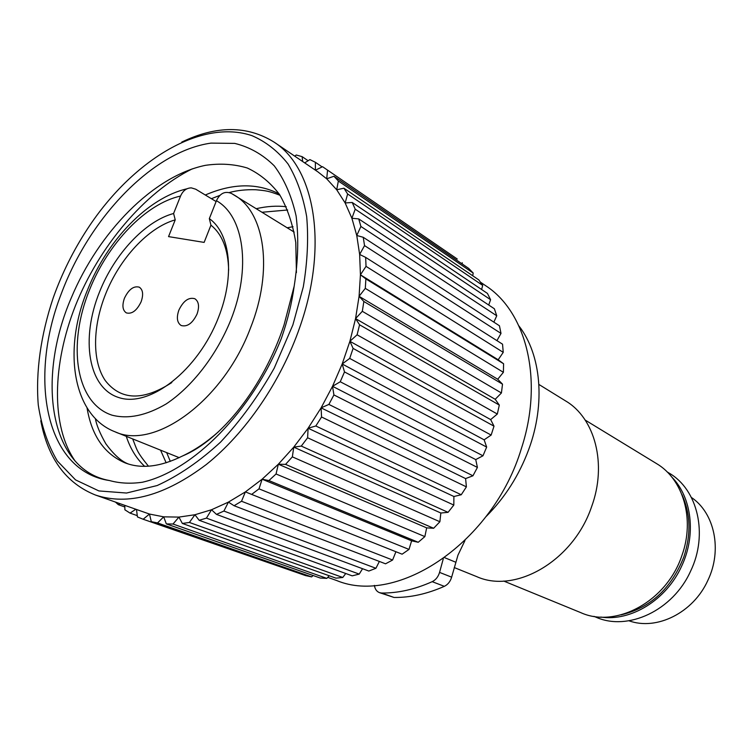 <?xml version="1.0" encoding="UTF-8"?>
<svg xmlns="http://www.w3.org/2000/svg" width="753" height="753" viewBox="0 0 753 753"><rect width="100%" height="100%" fill="white"/><g stroke="black" fill="none" stroke-linecap="round" stroke-linejoin="round"><path stroke-width="1.13" d="M486.033 516.614C504.877 497.771 519.099 475.407 528.719 449.513C545.793 403.41 541.087 354.409 518.939 325.955M374.41 585.382C374.966 589.091 376.651 591.519 379.474 592.649L381.658 593.035C398.064 593.176 414.912 589.392 432.194 581.674C435.771 579.904 438.227 576.807 439.564 572.402L451.64 577.165L457.946 555.187L464.987 540.503M691.395 497.46C714.55 512.953 722.522 550.038 707.867 580.356C693.344 612.773 656.597 630.892 629 620.792M671.676 476.931C691.875 497.206 696.534 535.072 681.484 566.482C666.207 600.141 630.788 621.677 600.772 617.065M667.064 471.858L669.003 473.035C697.692 489.431 708.488 534.244 690.605 571.132C672.975 610.561 627.814 631.456 596.047 617.215L593.948 616.359M191.366 187.883L195.724 189.21L216.102 201.54M228.639 270.223C228.15 249.347 222.257 234.324 210.944 225.166L209.334 218.634C230.456 233.364 235.19 275.805 218.398 317.681C198.02 370.42 149.696 407.825 119.03 397.631C88.026 388.237 80.458 338.709 99.603 291.778C114.569 254.006 145.047 221.175 173.595 213.494L175.233 219.857C148.275 227.51 119.689 258.477 105.608 294.056C92.553 326.614 92.026 361.205 105.307 380.613C120.866 400.474 143.032 401.123 171.806 382.562M209.334 218.634L216.431 200.712C220.027 193.257 225.006 190.829 231.369 193.417L234.55 195.243C264.896 212.591 273.527 270.167 250.504 327.903C223.377 400.737 154.318 450.558 114.889 431.742L179.186 457.655M141.103 301.821C136.83 310.613 131.916 314.312 126.363 312.9C122.57 310.349 121.939 305.436 124.461 298.179C128.744 289.368 133.676 285.698 139.277 287.166C142.985 289.726 143.597 294.602 141.103 301.821M197.041 314.067C192.542 323.329 187.243 327.141 181.162 325.512C177.068 322.755 176.306 317.615 178.885 310.095C183.403 300.805 188.721 297.021 194.848 298.725C198.848 301.482 199.583 306.593 197.041 314.067M327.753 577.363L336.563 580.488C397.443 606.043 493.394 542.461 521.49 448.195C543.817 379.964 526.356 311.911 485.694 285.726L480.499 282.206M292.87 324.948L303.29 286.893C307.469 261.893 308.598 238.475 306.678 216.648C303.082 196.185 296.842 178.583 287.966 163.862C277.791 151.033 265.809 141.639 252.02 135.681C201.719 118.645 134.467 159.354 90.144 224.883C75.705 246.24 63.958 269.019 54.903 293.228L53.228 297.83C40.869 334.756 35.57 371.718 38.271 404.963C41.528 426.273 47.891 444.948 57.332 460.977L75.545 479.896L98.916 490.937L126.542 493.036L157.151 485.544C178.565 475.792 199.714 461.307 220.61 442.077C240.762 420.447 258.637 395.796 274.233 368.123L292.87 324.948M181.765 142.072C216.422 125.422 247.163 125.422 274.007 142.072C314.745 167.872 328.703 245.299 299.769 327.291C280.935 381.639 245.516 433.229 206.266 464.554C164.898 495.672 127.954 505.828 95.424 495.022C66.113 483.257 47.9 458.492 40.784 420.701M136.509 509.583L137.432 516.935L143.145 519.241L149.48 514.054L151.297 521.678L157.528 522.93L163.702 516.84L166.328 523.89L173.011 524.032L178.922 517.095L182.348 523.448L189.389 522.45L194.933 514.741L199.15 520.295L206.435 518.12L211.518 509.753L216.478 514.384L223.914 511.042L228.423 502.11L234.07 505.724L241.534 501.253L245.384 491.897L251.643 494.41L259.013 488.848L262.119 479.209L268.906 480.565L276.05 473.985L278.337 464.215L285.556 464.375L292.352 456.864L293.755 447.141L301.285 446.077L307.61 437.766L308.099 428.241L315.818 425.982L321.55 417.002L321.098 407.853L328.882 404.417L333.918 394.93L332.525 386.308L340.252 381.762L344.498 371.926L342.182 363.991L349.703 358.409L353.101 348.413L349.9 341.288L342.182 363.991L484.132 439.808L491.144 435.074L494.006 426.179L490.655 419.59L497.319 414.028L499.314 405.086L495.201 399.288L501.423 392.981L502.515 384.162L497.724 379.239L503.39 372.311L503.588 363.755L498.185 359.774L503.239 352.348L502.543 344.187L365.666 257.394L359.642 254.439L360.433 274.817L359.077 296.315L355.557 318.594L349.9 341.288L490.655 419.59M274.007 142.072L317.945 171.891L326.708 178.819L336.695 189.765L345.147 202.952L351.896 218.257L356.762 235.491L359.642 254.439L364.537 245.619L363.247 237.299L499.437 325.767L500.999 333.41L364.537 245.619M296.418 272.614L295.778 242.513C292.795 224.065 287.382 208.063 279.532 194.519C270.44 182.593 259.681 173.745 247.266 167.994C234.098 164.06 220.14 163.175 205.39 165.34C152.925 176.127 98.587 232.621 71.431 297.529C35.749 379.719 50.093 470.041 109.552 480.546C45.651 471.453 28.096 379.183 61.162 294.065C89.466 217.749 152.708 151.344 210.962 143.117L234.738 143.39C249.685 147.061 262.853 154.544 274.261 165.848C284.333 179.289 291.618 196.006 296.117 215.998C298.79 237.572 298.141 260.98 294.169 286.225L284.06 324.901C263.597 387.08 221.278 440.025 182.715 455.894C160.53 466.907 141.244 469.204 124.866 462.784C104.262 453.861 91.65 435.563 87.047 407.891M128.358 463.989C121.28 461.335 113.778 454.605 105.834 443.781C100.008 433.568 96.516 425.153 95.358 418.536M182.715 455.894C194.782 450.172 206.689 442.143 218.445 431.789M148.454 466.192C135.869 450.671 137.215 449.918 132.66 438.905M144.642 466.314C136.397 458.558 130.278 448.562 126.278 436.335M170.319 461.401L166.667 452.609M166.159 462.813L160.558 450.143M262.082 212.261L287.674 209.983M256.302 208.685C266.788 206.275 276.775 205.616 286.253 206.717M211.405 198.698L219.932 195.356M229.204 192.552C237.148 190.405 245.958 189.464 255.653 189.737C266.393 190.725 268.652 190.98 280.031 195.281M205.305 195.008C232.564 183.195 257.159 182.81 279.099 193.869M287.204 227.792L293.021 226.691M503.729 581.052L580.864 612.678C616.039 628.699 666.942 601.223 681.954 555.366C695.123 519.043 683.131 479.04 656.352 463.481L585.185 420.08M454.257 567.555L476.696 576.619C515.4 594.192 573.362 560.853 591.538 506.873C607.342 464.149 594.955 418.103 565.597 400.925L538.903 384.454M681.898 494.523C690.595 513.574 691.245 534.385 683.828 556.966C671.252 588.648 650.319 607.953 621.009 614.881M115.538 502.147L118.325 504.679L124.829 506.976M124.782 505.423L124.894 509.809L130.034 513.104L137.272 515.645M143.145 519.241L297.661 572.835M157.528 522.93L311.62 576.892L305.445 575.556L151.297 521.678M173.011 524.032L326.84 578.379L320.289 578.04L166.328 523.89M189.389 522.45L342.775 577.476L335.951 578.153L182.348 523.448M206.435 518.12L359.219 574.106L352.206 575.838L199.15 520.295M223.914 511.042L375.916 568.28L368.829 571.047L216.478 514.384M241.534 501.253L392.595 560.025L385.545 563.809L234.07 505.724M259.013 488.848L409.011 549.417L402.111 554.189L251.643 494.41M276.05 473.985L424.861 536.597L418.235 542.282L268.906 480.565M292.352 456.864L439.884 521.744L433.643 528.267L285.556 464.375M307.61 437.766L453.814 505.075L448.063 512.341L301.285 446.077M321.55 417.002L466.399 486.871L461.25 494.749L315.818 425.982M333.918 394.93L477.411 467.425L472.95 475.792L328.882 404.417M344.498 371.926L486.664 447.084L482.974 455.791L340.252 381.762M353.101 348.413L494.006 426.179M349.703 358.409L491.144 435.074M349.9 341.288L357.101 334.793L359.576 324.797L499.314 405.086M357.101 334.793L497.319 414.028M359.576 324.797L355.557 318.594L362.315 311.309L363.859 301.501L502.515 384.162M362.315 311.309L501.423 392.981M363.859 301.501L359.077 296.315L365.299 288.371L365.883 278.911L503.588 363.755M365.299 288.371L503.39 372.311M365.883 278.911L360.433 274.817L366.024 266.355L365.666 257.394M366.024 266.355L503.239 352.348M494.363 308.768L496.745 315.78L360.894 226.474L358.729 218.916L494.363 308.768M487.445 293.425L490.589 299.703L355.209 209.193L352.225 202.482L487.445 293.425M478.833 279.918L482.682 285.406L347.641 193.982L343.914 188.212L478.833 279.918M468.714 268.416L473.176 273.038L338.361 181.021L333.946 176.249L468.714 268.416M457.259 259.013L322.548 166.695L457.259 259.013M315.375 170.15L315.394 162.3L309.907 159.608L304.683 162.893M315.394 162.3L322.115 166.902M302.64 161.5L302.141 156.652L296.24 155.005L294.752 156.153M302.141 156.652L308.118 160.728M109.552 480.546C119.558 483.341 130.476 483.915 142.298 482.259C192.646 471.049 252.509 411.176 281.34 338.426C287.552 320.693 291.835 303.29 294.169 286.225M333.946 176.249L326.708 178.819L327.536 170.442M462.182 263.945L462.257 262.731M118.325 504.679L120.103 503.766M130.034 513.104L135.747 509.31M311.62 576.892L313.116 575.518M326.84 578.379L329.202 575.753M342.775 577.476L345.749 573.494M359.219 574.106L362.551 568.713M375.916 568.28L379.371 561.437M392.595 560.025L395.927 551.733M409.011 549.417L411.609 540.823L418.235 542.282M342.182 363.991L332.525 386.308L321.098 407.853L308.099 428.241L293.755 447.141L278.337 464.215L262.119 479.209L411.609 540.823M424.861 536.597L426.669 527.872L433.643 528.267M278.337 464.215L426.669 527.872M439.884 521.744L440.844 513.019L448.063 512.341M293.755 447.141L440.844 513.019M453.814 505.075L453.899 496.5L461.25 494.749M308.099 428.241L453.899 496.5M466.399 486.871L465.599 478.588L472.95 475.792M321.098 407.853L465.599 478.588M477.411 467.425L475.736 459.584L482.974 455.791M332.525 386.308L475.736 459.584M486.664 447.084L484.132 439.808M355.557 318.594L495.201 399.288M359.077 296.315L497.724 379.239M360.433 274.817L498.185 359.774M496.942 340.638L500.999 333.41M363.247 237.299L356.762 235.491L360.894 226.474M493.864 322.152L496.745 315.78M358.729 218.916L351.896 218.257L355.209 209.193M488.716 305.031L490.589 299.703M352.225 202.482L345.147 202.952L347.641 193.982M481.628 289.51L482.682 285.406M343.914 188.212L336.695 189.765L338.361 181.021M472.743 275.777L473.176 273.038M322.548 166.695L315.441 170.187M75.272 461.241C50.78 426.358 52.211 364.471 75.479 305.586C98.888 247.2 143.785 192.796 192.316 168.832M262.119 479.209L245.384 491.897L228.423 502.11L211.518 509.753L194.933 514.741L178.922 517.095L163.702 516.84L149.48 514.054L95.424 495.022M210.944 225.166L204.129 242.4L168.55 236.611L175.233 219.857M191.422 187.883C186.565 187.93 182.941 190.66 180.551 196.062L173.595 213.494M439.564 572.402L443.301 558.698M451.64 577.165C450.332 581.532 447.894 584.592 444.336 586.333L432.194 581.674M381.658 593.035L394.035 597.458C410.385 597.647 427.158 593.938 444.336 586.333M394.035 597.458L379.474 592.649M180.551 196.062C145.734 203.658 107.914 243.501 89.635 289.604C67.111 344.714 75.479 403.401 112.056 415.185C128.264 419.317 146.327 415.562 166.225 403.919C192.184 386.637 216.375 355.472 230.663 320.354C251.587 268.143 243.963 216.007 216.431 200.712M231.726 193.625L294.188 232.103M444.694 557.691L455.706 562.199M87.508 290.009C62.678 349.552 72.439 415.364 114.889 431.742M87.772 289.359C107.434 240.226 147.532 197.983 186.885 188.815"/></g></svg>
